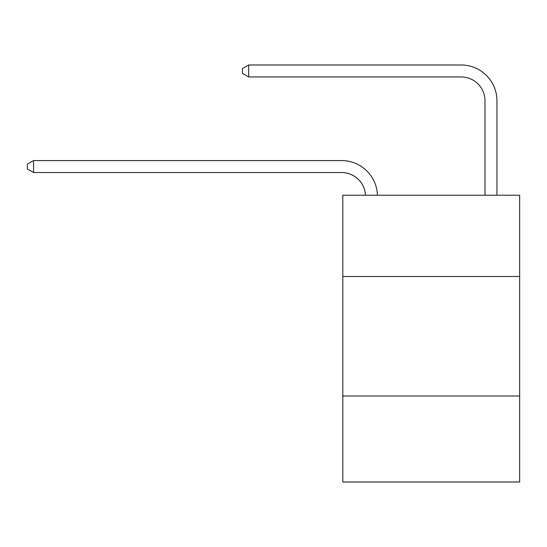 <?xml version="1.0" encoding="UTF-8"?>
<svg xmlns="http://www.w3.org/2000/svg" width="547" height="547" viewBox="0 0 547 547"><rect width="100%" height="100%" fill="white"/><g stroke="black" fill="none" stroke-linecap="round" stroke-linejoin="round"><path stroke-width="0.82" d="M519.65 276.488L519.65 195.231L342.805 195.231L342.805 276.488L519.65 276.488L519.65 482.01L342.805 482.01L342.805 276.488M519.65 395.98L342.805 395.98M341.608 172.531A23.897 23.897 0 0 1 365.478 195.231A23.897 23.897 0 0 0 341.608 172.531A23.897 23.897 0 0 1 365.478 195.231A23.897 23.897 0 0 0 341.608 172.531A23.897 23.897 0 0 1 365.478 195.231A23.897 23.897 0 0 0 341.608 172.531L33.565 172.531L27.35 168.948L27.35 164.168L33.565 160.579L341.608 160.579A35.849 35.849 0 0 1 377.437 195.231M484.998 195.231L484.998 100.839A23.897 23.897 0 0 0 461.1 76.936L248.646 76.936L242.43 73.353L242.43 68.573L248.646 64.99L461.1 64.99A35.849 35.849 0 0 1 496.949 100.839L496.949 195.231M33.565 172.531L33.565 160.579L341.608 160.579M484.998 100.839A23.897 23.897 0 0 0 461.1 76.936A23.897 23.897 0 0 1 484.998 100.839A23.897 23.897 0 0 0 461.1 76.936A23.897 23.897 0 0 1 484.998 100.839A23.897 23.897 0 0 0 461.1 76.936M248.646 76.936L248.646 64.99L461.1 64.99"/></g></svg>
